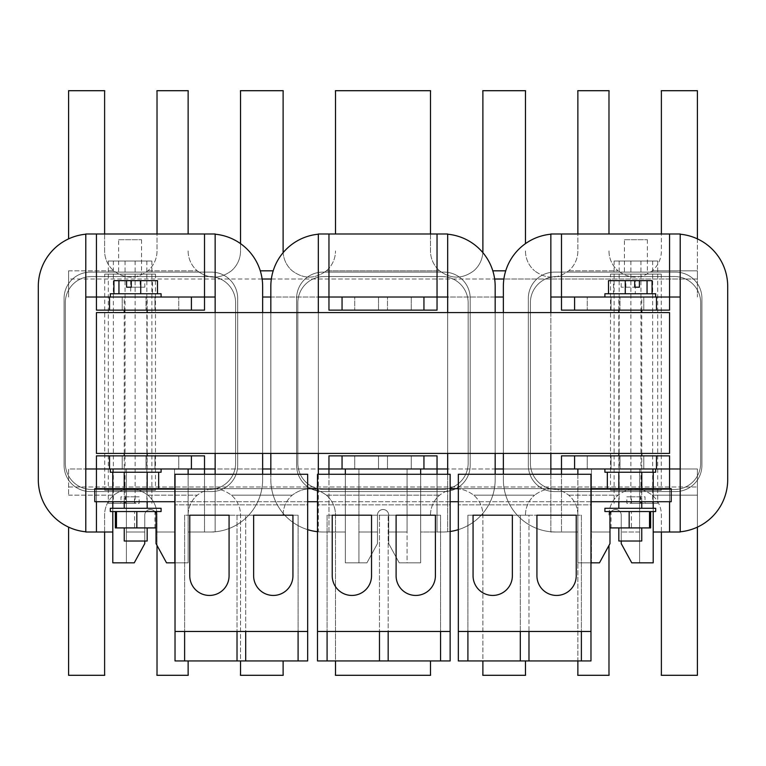 <?xml version="1.0" encoding="UTF-8"?>
<svg xmlns="http://www.w3.org/2000/svg" width="766" height="766" viewBox="0 0 766 766"><rect width="100%" height="100%" fill="white"/><g stroke="black" fill="none" stroke-linecap="round" stroke-linejoin="round"><path stroke-width="0.57" stroke-dasharray="3.83 2.87" d="M624.443 239.72L647.366 239.72L624.443 239.72L624.443 274.104L647.366 274.104L624.443 274.104M647.366 239.72L647.366 274.104M610.521 274.104L661.288 274.104L610.521 274.104L610.521 490.259L661.288 490.259L610.521 490.259M661.288 274.104L661.288 490.259M640.357 503.358L626.827 503.358L626.827 496.808L631.51 496.808L631.51 503.358L657.697 503.358L645.039 503.358L645.039 496.808L640.357 496.808L640.357 503.358L626.827 503.358M657.697 261.005L614.121 261.005L657.697 261.005L657.697 503.358M640.931 261.005L640.931 503.358M619.148 261.005L619.148 503.358M614.121 261.005L614.121 503.358M630.887 261.005L630.887 503.358M652.67 261.005L652.67 503.358M631.51 503.358L645.039 503.358M640.357 496.808L626.827 496.808M631.51 496.808L645.039 496.808M118.634 239.72L141.557 239.72L118.634 239.72L118.634 274.104L141.557 274.104L118.634 274.104M141.557 239.72L141.557 274.104M104.712 274.104L155.479 274.104L104.712 274.104L104.712 490.259L155.479 490.259L104.712 490.259M155.479 274.104L155.479 490.259M125.643 503.358L139.173 503.358L139.173 496.808L134.49 496.808L134.49 503.358L108.303 503.358L120.961 503.358L120.961 496.808L125.643 496.808L125.643 503.358L139.173 503.358M108.303 261.005L151.879 261.005L108.303 261.005L108.303 503.358M125.069 261.005L125.069 503.358M146.852 261.005L146.852 503.358M151.879 261.005L151.879 503.358M135.113 261.005L135.113 503.358M113.33 261.005L113.33 503.358M134.49 503.358L120.961 503.358M125.643 496.808L139.173 496.808M134.49 496.808L120.961 496.808M525.466 660.943L525.466 672.893A26.197 26.197 0 0 0 525.572 675.296L482.781 675.296A26.197 26.197 0 0 0 482.886 672.893L482.886 515.049A26.197 26.197 0 0 0 473.752 495.171C462.358 486.793 450.983 486.793 439.627 495.171C450.973 486.793 462.348 486.793 473.752 495.171A26.197 26.197 0 0 1 482.886 515.049L482.886 660.943M430.492 660.943L430.492 672.893A26.197 26.197 0 0 0 430.597 675.296L335.403 675.296A26.197 26.197 0 0 0 335.508 672.893L335.508 515.049A26.197 26.197 0 0 0 326.373 495.171C314.979 486.793 303.604 486.793 292.248 495.171C303.595 486.793 314.97 486.793 326.373 495.171A26.197 26.197 0 0 1 335.508 515.049L335.508 660.943M283.114 660.943L283.114 672.893A26.197 26.197 0 0 0 283.219 675.296L240.428 675.296A26.197 26.197 0 0 0 240.534 672.893L240.534 515.049A26.197 26.197 0 0 0 231.399 495.171C220.005 486.793 208.62 486.793 197.274 495.171C208.62 486.793 219.995 486.793 231.399 495.171A26.197 26.197 0 0 1 240.534 515.049L240.534 660.943M188.13 660.943L188.13 672.893A26.197 26.197 0 0 0 188.244 675.296L156.906 675.296A26.197 26.197 0 0 0 157.02 672.893L157.02 515.049A26.197 26.197 0 0 0 147.886 495.171C136.53 486.793 125.145 486.793 113.751 495.171C125.107 486.793 136.482 486.793 147.886 495.171A26.197 26.197 0 0 1 157.02 515.049L157.02 545.421M262.642 468.974L68.595 468.974L68.595 495.171L68.595 468.974L697.405 468.974L697.405 495.171L697.405 468.974L503.358 468.974M697.405 527.123L697.405 495.171L652.249 495.171L697.405 495.171L697.405 675.296L661.269 675.296A26.197 26.197 0 0 0 661.384 672.893L661.384 515.049A26.197 26.197 0 0 0 652.249 495.171C640.845 486.793 629.47 486.793 618.114 495.171C629.461 486.793 640.836 486.793 652.249 495.171A26.197 26.197 0 0 1 661.384 515.049L661.384 532.016M608.98 545.421L608.98 672.893A26.197 26.197 0 0 0 609.094 675.296L577.755 675.296A26.197 26.197 0 0 0 577.87 672.893L577.87 515.049A26.197 26.197 0 0 0 568.726 495.171C557.332 486.793 545.957 486.793 534.601 495.171C545.947 486.793 557.322 486.793 568.726 495.171A26.197 26.197 0 0 1 577.87 515.049L577.87 660.943M68.595 486.985L697.405 486.985L68.595 486.985M525.466 515.049A26.197 26.197 0 0 1 534.601 495.171A26.197 26.197 0 0 0 525.466 515.049M430.492 515.049A26.197 26.197 0 0 1 439.627 495.171A26.197 26.197 0 0 0 430.492 515.049M608.98 515.049A26.197 26.197 0 0 1 618.114 495.171A26.197 26.197 0 0 0 608.98 515.049M283.114 515.049A26.197 26.197 0 0 1 292.248 495.171A26.197 26.197 0 0 0 283.114 515.049M188.13 515.049A26.197 26.197 0 0 1 197.274 495.171A26.197 26.197 0 0 0 188.13 515.049M104.616 532.016L104.616 515.049A26.197 26.197 0 0 1 113.751 495.171A26.197 26.197 0 0 0 104.616 515.049L104.616 672.893A26.197 26.197 0 0 0 104.731 675.296L68.595 675.296L68.595 527.123M270.829 468.974L495.171 468.974M669.57 453.415L96.43 453.415L96.43 312.585L96.43 453.415L96.43 312.585L669.57 312.585L96.43 312.585L669.57 312.585L669.57 453.415L96.43 453.415L669.57 453.415L669.57 312.585L669.57 453.415M525.466 243.626L525.466 93.107A26.197 26.197 0 0 1 525.572 90.704L482.781 90.704A26.197 26.197 0 0 1 482.886 93.107L482.886 250.951A26.197 26.197 0 0 1 473.752 270.829C462.358 279.207 450.983 279.207 439.627 270.829C450.973 279.207 462.348 279.207 473.752 270.829A26.197 26.197 0 0 0 482.839 252.617M608.98 233.984L608.98 93.107A26.197 26.197 0 0 1 609.094 90.704L577.755 90.704A26.197 26.197 0 0 1 577.87 93.107L577.87 250.951A26.197 26.197 0 0 1 568.726 270.829C557.332 279.207 545.957 279.207 534.601 270.829C545.947 279.207 557.322 279.207 568.726 270.829A26.197 26.197 0 0 0 577.87 250.951L577.87 233.984M262.125 279.015L68.595 279.015L68.595 270.829L68.595 297.026L68.595 279.015L697.405 279.015L697.405 90.704L661.269 90.704A26.197 26.197 0 0 1 661.384 93.107L661.384 250.951A26.197 26.197 0 0 1 652.249 270.829C640.845 279.207 629.47 279.207 618.114 270.829C629.461 279.207 640.836 279.207 652.249 270.829A26.197 26.197 0 0 0 661.384 250.951L661.384 233.984M697.405 238.877L697.405 270.829L652.249 270.829L697.405 270.829L697.405 297.026L697.405 279.015L503.875 279.015M262.642 297.026L503.358 297.026M188.13 233.984L188.13 93.107A26.197 26.197 0 0 1 188.244 90.704L156.906 90.704A26.197 26.197 0 0 1 157.02 93.107L157.02 250.951A26.197 26.197 0 0 1 147.886 270.829C136.53 279.207 125.145 279.207 113.751 270.829C125.107 279.207 136.482 279.207 147.886 270.829A26.197 26.197 0 0 0 157.02 250.951L157.02 233.984M283.161 252.617A26.197 26.197 0 0 0 292.248 270.829C303.595 279.207 314.97 279.207 326.373 270.829C314.979 279.207 303.604 279.207 292.248 270.829A26.197 26.197 0 0 1 283.114 250.951L283.114 93.107A26.197 26.197 0 0 1 283.219 90.704L240.428 90.704A26.197 26.197 0 0 1 240.534 93.107L240.534 250.951A26.197 26.197 0 0 1 231.399 270.829C220.005 279.207 208.62 279.207 197.274 270.829C208.62 279.207 219.995 279.207 231.399 270.829A26.197 26.197 0 0 0 240.534 250.951L240.534 243.626M525.466 250.951A26.197 26.197 0 0 0 534.601 270.829A26.197 26.197 0 0 1 525.466 250.951M430.492 233.984L430.492 250.951A26.197 26.197 0 0 0 439.627 270.829A26.197 26.197 0 0 1 430.492 250.951L430.492 93.107A26.197 26.197 0 0 1 430.597 90.704L335.403 90.704A26.197 26.197 0 0 1 335.508 93.107L335.508 233.984M326.373 270.829A26.197 26.197 0 0 0 335.508 250.951A26.197 26.197 0 0 1 326.373 270.829L439.627 270.829L326.373 270.829M608.98 250.951A26.197 26.197 0 0 0 618.114 270.829A26.197 26.197 0 0 1 608.98 250.951M188.13 250.951A26.197 26.197 0 0 0 197.274 270.829A26.197 26.197 0 0 1 188.13 250.951M104.616 233.984L104.616 250.951A26.197 26.197 0 0 0 113.751 270.829A26.197 26.197 0 0 1 104.616 250.951L104.616 93.107A26.197 26.197 0 0 1 104.731 90.704L68.595 90.704L68.595 238.877M270.829 297.026L495.171 297.026M271.346 279.015L494.654 279.015M124.245 527.918L147.177 527.918L124.245 527.918M110.333 468.974L161.09 468.974L110.333 468.974M124.245 468.974L147.177 468.974L124.245 468.974L124.245 455.866M147.177 468.974L147.177 455.866M147.177 453.415L147.177 312.585M147.177 310.134L147.177 297.026L124.245 297.026L147.177 297.026M124.245 453.415L124.245 312.585M124.245 310.134L124.245 297.026M110.333 297.026L161.09 297.026L110.333 297.026M124.245 508.27L147.177 508.27L124.245 508.27M147.177 501.72L147.177 488.622L112.765 488.622L124.245 488.622L124.245 472.249L147.187 472.249L124.245 472.249M124.245 501.72L124.245 488.622L147.187 488.622L147.187 472.249L158.658 472.249L147.177 472.249M110.333 511.544L161.09 511.544M136.827 511.544L115.36 511.544L136.827 511.544M161.09 472.249L110.333 472.249M113.923 280.653L152.472 280.653L152.472 293.751L113.923 293.751L152.472 293.751M157.499 280.653L152.472 280.653M161.09 293.751L110.333 293.751M130.689 280.653L130.689 293.751M144.812 287.202L131.283 287.202L144.812 287.202L144.812 280.653M140.14 280.653L140.14 287.202M110.333 508.27L161.09 508.27M115.36 527.918L134.596 527.918L134.596 511.544M134.596 527.918L154.943 527.918L154.943 511.544M154.943 527.918L156.063 527.918M147.177 541.026L124.245 541.026M618.823 541.026L641.755 541.026M618.823 527.918L641.755 527.918L618.823 527.918M655.667 511.544L604.91 511.544M655.667 508.27L604.91 508.27M604.91 472.249L655.667 472.249M604.91 468.974L655.667 468.974L604.91 468.974M618.823 468.974L641.755 468.974L618.823 468.974L618.823 455.866M618.823 453.415L618.823 312.585M618.823 310.134L618.823 297.026L641.755 297.026L618.823 297.026M641.755 468.974L641.755 455.866M641.755 453.415L641.755 312.585M641.755 310.134L641.755 297.026M604.91 293.751L655.667 293.751M604.91 297.026L655.667 297.026L604.91 297.026M618.823 508.27L641.755 508.27L618.823 508.27M618.823 501.72L618.823 488.622L653.235 488.622L641.755 488.622L641.755 472.249L653.235 472.249L618.813 472.249L641.774 472.249M641.755 501.72L641.755 488.622L618.813 488.622L618.813 472.249L607.342 472.249L618.823 472.249M629.173 511.544L650.64 511.544L629.173 511.544M625.86 287.202L634.717 287.202L621.188 287.202L625.86 287.202L625.86 280.653L634.717 280.653L613.528 280.653L613.528 293.751L652.077 293.751L613.528 293.751M608.501 280.653L613.528 280.653M625.86 280.653L635.311 280.653L635.311 293.751M635.311 280.653L652.077 280.653M621.188 287.202L621.188 280.653M650.64 527.918L631.404 527.918L631.404 511.544M631.404 527.918L611.057 527.918L611.057 511.544M611.057 527.918L609.937 527.918M94.793 501.72L94.793 488.622L671.207 488.622L671.207 501.72L94.793 501.72M590.969 488.622L458.327 488.622L458.327 660.943L590.969 660.943L590.969 504.842L458.327 504.842L590.969 504.842L590.969 488.622L458.327 488.622L590.969 488.622L590.969 474.259L458.327 474.259L458.327 488.622M450.14 488.622L317.497 488.622L317.497 660.943L450.14 660.943L450.14 504.842L317.497 504.842L450.14 504.842L450.14 488.622L317.497 488.622L450.14 488.622L450.14 474.259L317.497 474.259L317.497 488.622M307.673 488.622L175.031 488.622L175.031 660.943L307.673 660.943L307.673 504.842L175.031 504.842L307.673 504.842L307.673 488.622L175.031 488.622L307.673 488.622L307.673 474.259L175.031 474.259L175.031 488.622M590.969 501.72L458.327 501.72M450.14 501.72L317.497 501.72M307.673 501.72L175.031 501.72M473.062 515.202L467.911 515.202L467.911 631.462L467.911 515.202L473.062 515.202L473.062 575.793A19.648 19.648 0 0 0 492.71 595.441A19.648 19.648 0 0 0 512.368 575.793L512.368 515.202L536.928 515.202L528.98 515.202L528.98 631.462L581.384 631.462L467.911 631.462L520.305 631.462L520.305 660.943M512.368 515.202L520.305 515.202L520.305 631.462L528.98 631.462L528.98 515.202L520.305 515.202L520.305 631.462L467.911 631.462L467.911 660.943M536.928 515.202L536.928 575.793A19.648 19.648 0 0 0 556.576 595.441A19.648 19.648 0 0 0 576.233 575.793L576.233 515.202L581.384 515.202L581.384 631.462L528.98 631.462L528.98 660.943M576.233 515.202L581.384 515.202L581.384 660.943M435.404 515.202L440.555 515.202L440.555 631.462L440.555 515.202L435.404 515.202L435.404 575.793A19.648 19.648 0 0 1 415.746 595.441A19.648 19.648 0 0 1 396.099 575.793L396.099 515.202L379.476 515.202L379.476 631.462L327.082 631.462L440.555 631.462L388.161 631.462L388.161 660.943M396.099 515.202L371.539 515.202L379.476 515.202L379.476 631.462L388.161 631.462L388.161 515.202L388.161 631.462L440.555 631.462L440.555 660.943M371.539 515.202L371.539 575.793A19.648 19.648 0 0 1 351.891 595.441A19.648 19.648 0 0 1 332.233 575.793L332.233 515.202L327.082 515.202L327.082 660.943M332.233 515.202L327.082 515.202L327.082 631.462L379.476 631.462L379.476 660.943M292.938 515.202L298.089 515.202L298.089 631.462L298.089 515.202L292.938 515.202L292.938 575.793A19.648 19.648 0 0 1 273.29 595.441A19.648 19.648 0 0 1 253.632 575.793L253.632 515.202L237.02 515.202L237.02 631.462L184.616 631.462L298.089 631.462L245.695 631.462L245.695 660.943M253.632 515.202L229.072 515.202L237.02 515.202L237.02 631.462L245.695 631.462L245.695 515.202L245.695 631.462L298.089 631.462L298.089 660.943M229.072 515.202L229.072 575.793A19.648 19.648 0 0 1 209.424 595.441A19.648 19.648 0 0 1 189.767 575.793L189.767 515.202L184.616 515.202L184.616 660.943M189.767 515.202L184.616 515.202L184.616 631.462L237.02 631.462L237.02 660.943M609.975 527.918L609.975 543.611L599.462 562.838L591.457 562.838L599.462 562.838L609.975 543.611L599.462 562.838L609.975 543.611L609.975 515.154A5.63 5.63 0 0 1 615.605 509.524A5.63 5.63 0 0 1 621.236 515.154A5.63 5.63 0 0 0 615.605 509.524A5.63 5.63 0 0 0 609.975 515.154A5.63 5.63 0 0 1 615.605 509.524A5.63 5.63 0 0 1 621.236 515.154L621.236 541.026M590.969 562.838L577.87 562.838L599.462 562.838L591.457 562.838L591.457 532.016L609.975 532.016L609.975 543.611L609.975 515.154L609.975 532.016L591.457 532.016L591.457 468.974L639.6 468.974L639.6 532.016L621.236 532.016L639.6 532.016L639.6 468.974L591.457 468.974L591.457 532.016L609.975 532.016L609.975 543.611L599.462 562.838L577.87 562.838L577.87 468.974L561.488 468.974L577.87 468.974L577.87 532.016L555.762 532.016L561.488 532.016L561.488 455.866L669.57 455.866L669.57 468.974L680.208 468.974L680.208 234.214A52.404 52.404 0 0 0 675.296 233.984L555.762 233.984A52.404 52.404 0 0 0 503.358 286.388L503.358 479.612A52.404 52.404 0 0 0 555.762 532.016L550.85 531.786A52.404 52.404 0 0 0 555.762 532.016L550.85 532.016L550.85 468.974L561.488 468.974L561.488 455.866L669.57 455.866L561.488 455.866L561.488 468.974L574.596 468.974L574.596 455.866M577.87 474.259L577.87 562.838L599.462 562.838L609.975 543.611L599.462 562.838L591.457 562.838L591.457 468.974L639.6 468.974L639.6 562.838L639.6 532.016L621.236 532.016L639.6 532.016L639.6 562.838L639.6 468.974L591.457 468.974L591.457 562.838L591.457 532.016L609.975 532.016L609.975 515.154L609.975 543.611L609.975 515.154A5.63 5.63 0 0 1 615.605 509.524A5.63 5.63 0 0 1 621.236 515.154A5.63 5.63 0 0 0 615.605 509.524A5.63 5.63 0 0 0 609.975 515.154A5.63 5.63 0 0 1 615.605 509.524A5.63 5.63 0 0 1 621.236 515.154L621.236 543.611L621.236 515.154A5.63 5.63 0 0 0 615.605 509.524A5.63 5.63 0 0 0 609.975 515.154A5.63 5.63 0 0 1 615.605 509.524A5.63 5.63 0 0 1 621.236 515.154L621.236 543.611L631.749 562.838L621.236 543.611L621.236 515.154L621.236 543.611L631.749 562.838L653.197 562.838L631.749 562.838L639.6 562.838L631.749 562.838L621.236 543.611L621.236 515.154L621.236 543.611L631.749 562.838L621.236 543.611L631.749 562.838L653.197 562.838L653.197 532.016L675.296 532.016A52.404 52.404 0 0 0 727.7 479.612L727.7 286.388A52.404 52.404 0 0 0 675.296 233.984L680.208 233.984L680.208 531.786L680.208 234.214A52.404 52.404 0 0 0 675.296 233.984L669.57 233.984L669.57 297.026L561.488 297.026L561.488 233.984L561.488 310.134L561.488 297.026L669.57 297.026L669.57 233.984L555.762 233.984A52.404 52.404 0 0 0 550.85 234.214L550.85 474.259M674.482 489.455A26.197 26.197 0 0 0 700.679 463.248L700.679 302.752A26.197 26.197 0 0 0 674.482 276.545L556.576 276.545A26.197 26.197 0 0 0 530.378 302.752L530.378 463.248A26.197 26.197 0 0 0 556.576 489.455L674.482 489.455L556.576 489.455A26.197 26.197 0 0 1 530.378 463.248L530.378 302.752A26.197 26.197 0 0 1 556.576 276.545L674.482 276.545A26.197 26.197 0 0 1 700.679 302.752L700.679 463.248A26.197 26.197 0 0 1 674.482 489.455L556.576 489.455A26.197 26.197 0 0 1 530.378 463.248L530.378 302.752A26.197 26.197 0 0 1 556.576 276.545L674.482 276.545A26.197 26.197 0 0 1 700.679 302.752L700.679 463.248A26.197 26.197 0 0 1 674.482 489.455A26.197 26.197 0 0 0 700.679 463.248L700.679 302.752A26.197 26.197 0 0 0 674.482 276.545L556.576 276.545A26.197 26.197 0 0 0 530.378 302.752L530.378 463.248A26.197 26.197 0 0 0 556.576 489.455L674.482 489.455M653.197 501.72L653.197 468.974L577.87 468.974L577.87 562.838L577.87 532.016L555.762 532.016A52.404 52.404 0 0 1 503.358 479.612A52.404 52.404 0 0 0 550.85 531.786L550.85 234.214A52.404 52.404 0 0 0 503.358 286.388L503.358 479.612A52.404 52.404 0 0 0 555.762 532.016L577.87 532.016L561.488 532.016L561.488 474.259M587.254 468.974L611.048 468.974L587.254 468.974L587.254 455.866L611.048 455.866L587.254 455.866L611.048 455.866L587.254 455.866L587.254 468.974L587.254 455.866L587.254 468.974L611.048 468.974L611.048 455.866L611.048 468.974L611.048 455.866L611.048 468.974L587.254 468.974M620.01 468.974L643.804 468.974L620.01 468.974L620.01 455.866L643.804 455.866L620.01 455.866L643.804 455.866L620.01 455.866L620.01 468.974L620.01 455.866L620.01 468.974L643.804 468.974L643.804 455.866L643.804 468.974L643.804 455.866L643.804 468.974L620.01 468.974M577.87 468.974L653.197 468.974L653.197 562.838L653.197 468.974L669.57 468.974L669.57 455.866L669.57 532.016L669.57 468.974L653.197 468.974L653.197 532.016L669.57 532.016L669.57 468.974L574.596 468.974M587.254 297.026L611.048 297.026L587.254 297.026L611.048 297.026L587.254 297.026L587.254 310.134L611.048 310.134L611.048 297.026L611.048 310.134L587.254 310.134L587.254 297.026M620.01 297.026L643.804 297.026L620.01 297.026L643.804 297.026L620.01 297.026L620.01 310.134L643.804 310.134L643.804 297.026L643.804 310.134L620.01 310.134L620.01 297.026M503.358 312.585L503.358 453.415L503.358 312.585M669.57 532.016L675.296 532.016A52.404 52.404 0 0 0 680.208 531.786L680.208 531.786A52.404 52.404 0 0 0 727.7 479.612L727.7 286.388A52.404 52.404 0 0 0 680.208 234.214M680.208 297.026L669.57 297.026L669.57 310.134L561.488 310.134L669.57 310.134L669.57 297.026L656.472 297.026L656.472 310.134M550.85 312.585L550.85 453.415M550.85 234.214L550.85 234.214A52.404 52.404 0 0 1 555.762 233.984L550.85 233.984L550.85 468.974M669.57 488.622L669.57 501.72M653.197 511.544L653.197 508.27M701.915 465.364A26.197 26.197 0 0 1 675.708 491.561L554.536 491.561A26.197 26.197 0 0 1 528.329 465.364L528.329 298.328A26.197 26.197 0 0 1 554.536 272.131L675.708 272.131A26.197 26.197 0 0 1 701.915 298.328L701.915 465.364A26.197 26.197 0 0 1 675.708 491.561L554.536 491.561A26.197 26.197 0 0 1 528.329 465.364L528.329 298.328A26.197 26.197 0 0 1 554.536 272.131L675.708 272.131A26.197 26.197 0 0 1 701.915 298.328L701.915 465.364M574.596 310.134L574.596 297.026L561.488 297.026L561.488 233.984M656.472 297.026L574.596 297.026M611.048 310.134L611.048 297.026L611.048 310.134L587.254 310.134L611.048 310.134M643.804 310.134L643.804 297.026L643.804 310.134L620.01 310.134L643.804 310.134M669.57 233.984L669.57 310.134L561.488 310.134L561.488 297.026L550.85 297.026M653.197 532.016L680.208 532.016L680.208 468.974M656.472 455.866L656.472 468.974M727.7 479.612A52.404 52.404 0 0 1 675.296 532.016A52.404 52.404 0 0 0 680.208 531.786M727.7 286.388A52.404 52.404 0 0 0 675.296 233.984L555.762 233.984A52.404 52.404 0 0 0 503.358 286.388M420.658 474.259L420.658 562.838L399.22 562.838L388.707 543.611L399.22 562.838L420.658 562.838L399.22 562.838L407.072 562.838L407.072 468.974L407.072 532.016L388.707 532.016L388.707 515.154A5.63 5.63 0 0 0 383.077 509.524A5.63 5.63 0 0 0 377.447 515.154L377.447 532.016L358.928 532.016L377.447 532.016L377.447 543.611L377.447 515.154L377.447 543.611L366.933 562.838L345.342 562.838L366.933 562.838L377.447 543.611L366.933 562.838L377.447 543.611L377.447 515.154A5.63 5.63 0 0 1 383.077 509.524A5.63 5.63 0 0 1 388.707 515.154A5.63 5.63 0 0 0 383.077 509.524A5.63 5.63 0 0 0 377.447 515.154A5.63 5.63 0 0 1 383.077 509.524A5.63 5.63 0 0 1 388.707 515.154L388.707 543.611L388.707 515.154L388.707 543.611L399.22 562.838L420.658 562.838L420.658 532.016L442.767 532.016A52.404 52.404 0 0 0 495.171 479.612L495.171 286.388A52.404 52.404 0 0 0 442.767 233.984L323.233 233.984A52.404 52.404 0 0 0 270.829 286.388L270.829 479.612A52.404 52.404 0 0 0 323.233 532.016L345.342 532.016L345.342 468.974L328.959 468.974L345.342 468.974L345.342 562.838L345.342 474.259M324.047 489.455A26.197 26.197 0 0 1 297.85 463.248L297.85 302.752A26.197 26.197 0 0 1 324.047 276.545L441.953 276.545A26.197 26.197 0 0 1 468.15 302.752L468.15 463.248A26.197 26.197 0 0 1 441.953 489.455L324.047 489.455L441.953 489.455A26.197 26.197 0 0 0 468.15 463.248L468.15 302.752A26.197 26.197 0 0 0 441.953 276.545L324.047 276.545A26.197 26.197 0 0 0 297.85 302.752L297.85 463.248A26.197 26.197 0 0 0 324.047 489.455L441.953 489.455A26.197 26.197 0 0 0 468.15 463.248L468.15 302.752A26.197 26.197 0 0 0 441.953 276.545L324.047 276.545A26.197 26.197 0 0 0 297.85 302.752L297.85 463.248A26.197 26.197 0 0 0 324.047 489.455A26.197 26.197 0 0 1 297.85 463.248L297.85 302.752A26.197 26.197 0 0 1 324.047 276.545L441.953 276.545A26.197 26.197 0 0 1 468.15 302.752L468.15 463.248A26.197 26.197 0 0 1 441.953 489.455L324.047 489.455M328.959 474.259L328.959 532.016L345.342 532.016L345.342 562.838L366.933 562.838L377.447 543.611L377.447 515.154A5.63 5.63 0 0 1 383.077 509.524A5.63 5.63 0 0 1 388.707 515.154A5.63 5.63 0 0 0 383.077 509.524A5.63 5.63 0 0 0 377.447 515.154A5.63 5.63 0 0 1 383.077 509.524A5.63 5.63 0 0 1 388.707 515.154L388.707 543.611L388.707 515.154L388.707 543.611L399.22 562.838L388.707 543.611L399.22 562.838L388.707 543.611L399.22 562.838L407.072 562.838L407.072 468.974L358.928 468.974L358.928 562.838L366.933 562.838L358.928 562.838L358.928 468.974L407.072 468.974L358.928 468.974L358.928 532.016L377.447 532.016L377.447 543.611L377.447 515.154A5.63 5.63 0 0 1 383.077 509.524A5.63 5.63 0 0 1 388.707 515.154L388.707 543.611L388.707 532.016L407.072 532.016L407.072 468.974L358.928 468.974L358.928 562.838L358.928 532.016L377.447 532.016L377.447 515.154L377.447 543.611L366.933 562.838L377.447 543.611L366.933 562.838L345.342 562.838L345.342 468.974L447.679 468.974L447.679 297.026L328.959 297.026L328.959 233.984L328.959 310.134L328.959 297.026L437.041 297.026L437.041 233.984L437.041 310.134L328.959 310.134L342.057 310.134L342.057 297.026L328.959 297.026L328.959 233.984L323.233 233.984A52.404 52.404 0 0 0 318.321 234.214L318.321 531.786A52.404 52.404 0 0 0 323.233 532.016L328.959 532.016L328.959 455.866L437.041 455.866L437.041 468.974L437.041 455.866L328.959 455.866L437.041 455.866L437.041 532.016L437.041 468.974L420.658 468.974L420.658 532.016L442.767 532.016A52.404 52.404 0 0 0 447.679 531.786L447.679 234.214A52.404 52.404 0 0 0 442.767 233.984L328.959 233.984M354.725 468.974L378.519 468.974L354.725 468.974L354.725 455.866L378.519 455.866L354.725 455.866L378.519 455.866L354.725 455.866L354.725 468.974L354.725 455.866L354.725 468.974L378.519 468.974L378.519 455.866L378.519 468.974L378.519 455.866L378.519 468.974L354.725 468.974M387.481 468.974L411.275 468.974L387.481 468.974L387.481 455.866L411.275 455.866L387.481 455.866L411.275 455.866L387.481 455.866L387.481 468.974L387.481 455.866L387.481 468.974L411.275 468.974L411.275 455.866L411.275 468.974L411.275 455.866L411.275 468.974L387.481 468.974M354.725 297.026L378.519 297.026L354.725 297.026L378.519 297.026L354.725 297.026L354.725 310.134L378.519 310.134L378.519 297.026L378.519 310.134L354.725 310.134L354.725 297.026M387.481 297.026L411.275 297.026L387.481 297.026L411.275 297.026L387.481 297.026L387.481 310.134L411.275 310.134L411.275 297.026L411.275 310.134L387.481 310.134L387.481 297.026M317.497 531.7A52.404 52.404 0 0 0 318.321 531.786L318.321 234.214A52.404 52.404 0 0 0 270.829 286.388L270.829 479.612A52.404 52.404 0 0 0 307.673 529.651M270.829 312.585L270.829 453.415L270.829 312.585M447.679 474.259L447.679 531.786A52.404 52.404 0 0 0 450.14 531.499M458.327 529.651A52.404 52.404 0 0 0 495.171 479.612L495.171 286.388A52.404 52.404 0 0 0 447.679 234.214L447.679 468.974M495.171 453.415L495.171 312.585L495.171 453.415M318.321 312.585L318.321 453.415M318.321 234.214L318.321 234.214A52.404 52.404 0 0 1 323.233 233.984L318.321 233.984L318.321 468.974L328.959 468.974L328.959 455.866L328.959 468.974L437.041 468.974L437.041 532.016L442.767 532.016A52.404 52.404 0 0 0 495.171 479.612A52.404 52.404 0 0 1 442.767 532.016L420.658 532.016L437.041 532.016L437.041 474.259M318.321 474.259L318.321 468.974M447.679 453.415L447.679 312.585M323.233 532.016L328.959 532.016L328.959 468.974L328.959 532.016L345.342 532.016L323.233 532.016A52.404 52.404 0 0 1 270.829 479.612A52.404 52.404 0 0 0 323.233 532.016M296.614 465.364A26.197 26.197 0 0 0 322.821 491.561L443.993 491.561A26.197 26.197 0 0 0 470.2 465.364L470.2 298.328A26.197 26.197 0 0 0 443.993 272.131L322.821 272.131A26.197 26.197 0 0 0 296.614 298.328L296.614 465.364A26.197 26.197 0 0 0 322.821 491.561L443.993 491.561A26.197 26.197 0 0 0 470.2 465.364L470.2 298.328A26.197 26.197 0 0 0 443.993 272.131L322.821 272.131A26.197 26.197 0 0 0 296.614 298.328L296.614 465.364M342.057 310.134L437.041 310.134L437.041 297.026L342.057 297.026M423.943 297.026L423.943 310.134M378.519 310.134L378.519 297.026L378.519 310.134L354.725 310.134L378.519 310.134M411.275 310.134L411.275 297.026L411.275 310.134L387.481 310.134L411.275 310.134M437.041 233.984L437.041 310.134L328.959 310.134L328.959 297.026L318.321 297.026M447.679 297.026L447.679 233.984L323.233 233.984A52.404 52.404 0 0 0 270.829 286.388M423.943 455.866L423.943 468.974M342.057 468.974L342.057 455.866M447.679 234.214A52.404 52.404 0 0 0 442.767 233.984A52.404 52.404 0 0 1 495.171 286.388M420.658 468.974L420.658 562.838L420.658 468.974L345.342 468.974M388.707 532.016L407.072 532.016L388.707 532.016M156.025 527.918L156.025 543.611L166.538 562.838L174.543 562.838L166.538 562.838L156.025 543.611L166.538 562.838L156.025 543.611L156.025 515.154A5.63 5.63 0 0 0 150.395 509.524A5.63 5.63 0 0 0 144.764 515.154A5.63 5.63 0 0 1 150.395 509.524A5.63 5.63 0 0 1 156.025 515.154A5.63 5.63 0 0 0 150.395 509.524A5.63 5.63 0 0 0 144.764 515.154L144.764 541.026M112.803 501.72L112.803 562.838L134.251 562.838L144.764 543.611L134.251 562.838L112.803 562.838L134.251 562.838L126.4 562.838L134.251 562.838L144.764 543.611L134.251 562.838L126.4 562.838L134.251 562.838L144.764 543.611L144.764 515.154L144.764 543.611L134.251 562.838L144.764 543.611L144.764 532.016L126.4 532.016L144.764 532.016L144.764 515.154A5.63 5.63 0 0 1 150.395 509.524A5.63 5.63 0 0 1 156.025 515.154L156.025 543.611L156.025 515.154A5.63 5.63 0 0 0 150.395 509.524A5.63 5.63 0 0 0 144.764 515.154L144.764 543.611L144.764 515.154A5.63 5.63 0 0 1 150.395 509.524A5.63 5.63 0 0 1 156.025 515.154L156.025 543.611L166.538 562.838L174.543 562.838L174.543 532.016L156.025 532.016L174.543 532.016L174.543 468.974L126.4 468.974L126.4 532.016L126.4 468.974L174.543 468.974L174.543 532.016L156.025 532.016L156.025 543.611L166.538 562.838L188.13 562.838L188.13 468.974L204.512 468.974L188.13 468.974L188.13 532.016L210.238 532.016L188.13 532.016L204.512 532.016L204.512 455.866L96.43 455.866L96.43 468.974L85.792 468.974L85.792 234.214A52.404 52.404 0 0 1 90.704 233.984L210.238 233.984A52.404 52.404 0 0 1 262.642 286.388L262.642 479.612A52.404 52.404 0 0 1 210.238 532.016L215.15 531.786A52.404 52.404 0 0 1 210.238 532.016L215.15 532.016L215.15 468.974L204.512 468.974L204.512 455.866L96.43 455.866L204.512 455.866L204.512 468.974L191.404 468.974L191.404 455.866M191.404 468.974L96.43 468.974L96.43 455.866L96.43 532.016L96.43 468.974L96.43 532.016L112.803 532.016L112.803 468.974L96.43 468.974L112.803 468.974L112.803 562.838L112.803 532.016L90.704 532.016A52.404 52.404 0 0 1 38.3 479.612L38.3 286.388A52.404 52.404 0 0 1 90.704 233.984L85.792 233.984L85.792 531.786L85.792 234.214A52.404 52.404 0 0 1 90.704 233.984L96.43 233.984L96.43 297.026L96.43 233.984L204.512 233.984L204.512 297.026L204.512 233.984L210.238 233.984A52.404 52.404 0 0 1 215.15 234.214L215.15 531.786L215.15 234.214A52.404 52.404 0 0 1 262.642 286.388L262.642 479.612A52.404 52.404 0 0 1 215.15 531.786L215.15 474.259M175.031 562.838L188.13 562.838L166.538 562.838L174.543 562.838L174.543 468.974L126.4 468.974L174.543 468.974L174.543 562.838L174.543 532.016L156.025 532.016L156.025 515.154L156.025 543.611L166.538 562.838L188.13 562.838L188.13 474.259M91.518 489.455A26.197 26.197 0 0 1 65.321 463.248L65.321 302.752A26.197 26.197 0 0 1 91.518 276.545L209.424 276.545A26.197 26.197 0 0 1 235.622 302.752L235.622 463.248A26.197 26.197 0 0 1 209.424 489.455L91.518 489.455L209.424 489.455A26.197 26.197 0 0 0 235.622 463.248L235.622 302.752A26.197 26.197 0 0 0 209.424 276.545L91.518 276.545A26.197 26.197 0 0 0 65.321 302.752L65.321 463.248A26.197 26.197 0 0 0 91.518 489.455L209.424 489.455A26.197 26.197 0 0 0 235.622 463.248L235.622 302.752A26.197 26.197 0 0 0 209.424 276.545L91.518 276.545A26.197 26.197 0 0 0 65.321 302.752L65.321 463.248A26.197 26.197 0 0 0 91.518 489.455A26.197 26.197 0 0 1 65.321 463.248L65.321 302.752A26.197 26.197 0 0 1 91.518 276.545L209.424 276.545A26.197 26.197 0 0 1 235.622 302.752L235.622 463.248A26.197 26.197 0 0 1 209.424 489.455L91.518 489.455M178.746 468.974L154.952 468.974L178.746 468.974L178.746 455.866L154.952 455.866L178.746 455.866L154.952 455.866L178.746 455.866L178.746 468.974L178.746 455.866L178.746 468.974L154.952 468.974L154.952 455.866L154.952 468.974L154.952 455.866L154.952 468.974L178.746 468.974M145.99 468.974L122.196 468.974L145.99 468.974L145.99 455.866L122.196 455.866L145.99 455.866L122.196 455.866L145.99 455.866L145.99 468.974L145.99 455.866L145.99 468.974L122.196 468.974L122.196 455.866L122.196 468.974L122.196 455.866L122.196 468.974L145.99 468.974M112.803 468.974L188.13 468.974L112.803 468.974M85.792 297.026L204.512 297.026L204.512 310.134L204.512 297.026L96.43 297.026L96.43 310.134L204.512 310.134L96.43 310.134L96.43 297.026L109.528 297.026L109.528 310.134M178.746 297.026L154.952 297.026L178.746 297.026L154.952 297.026L178.746 297.026L178.746 310.134L154.952 310.134L154.952 297.026L154.952 310.134L178.746 310.134L178.746 297.026M145.99 297.026L122.196 297.026L145.99 297.026L122.196 297.026L145.99 297.026L145.99 310.134L122.196 310.134L122.196 297.026L122.196 310.134L145.99 310.134L145.99 297.026M262.642 312.585L262.642 453.415L262.642 312.585M188.13 468.974L188.13 562.838L188.13 532.016L210.238 532.016A52.404 52.404 0 0 0 262.642 479.612L262.642 474.259L262.642 479.612A52.404 52.404 0 0 1 210.238 532.016L204.512 532.016L204.512 474.259M96.43 532.016L90.704 532.016A52.404 52.404 0 0 1 85.792 531.786L85.792 531.786A52.404 52.404 0 0 1 38.3 479.612L38.3 286.388A52.404 52.404 0 0 1 85.792 234.214M215.15 312.585L215.15 453.415M96.43 488.622L96.43 501.72M112.803 511.544L112.803 508.27M126.4 562.838L126.4 468.974L126.4 562.838L126.4 532.016L144.764 532.016L144.764 515.154A5.63 5.63 0 0 1 150.395 509.524A5.63 5.63 0 0 1 156.025 515.154A5.63 5.63 0 0 0 150.395 509.524A5.63 5.63 0 0 0 144.764 515.154L144.764 543.611L144.764 532.016L126.4 532.016L126.4 562.838M64.085 465.364A26.197 26.197 0 0 0 90.292 491.561L211.464 491.561A26.197 26.197 0 0 0 237.671 465.364L237.671 298.328A26.197 26.197 0 0 0 211.464 272.131L90.292 272.131A26.197 26.197 0 0 0 64.085 298.328L64.085 465.364A26.197 26.197 0 0 0 90.292 491.561L211.464 491.561A26.197 26.197 0 0 0 237.671 465.364L237.671 298.328A26.197 26.197 0 0 0 211.464 272.131L90.292 272.131A26.197 26.197 0 0 0 64.085 298.328L64.085 465.364M109.528 297.026L204.512 297.026L204.512 233.984M191.404 310.134L191.404 297.026M154.952 310.134L154.952 297.026L154.952 310.134L178.746 310.134L154.952 310.134M122.196 310.134L122.196 297.026L122.196 310.134L145.99 310.134L122.196 310.134M96.43 233.984L96.43 310.134L204.512 310.134L204.512 297.026L215.15 297.026L215.15 468.974M112.803 532.016L85.792 532.016L85.792 468.974M215.15 297.026L215.15 233.984L210.238 233.984A52.404 52.404 0 0 1 215.15 234.214M109.528 455.866L109.528 468.974M38.3 479.612A52.404 52.404 0 0 0 90.704 532.016A52.404 52.404 0 0 1 85.792 531.786M38.3 286.388A52.404 52.404 0 0 1 90.704 233.984L210.238 233.984A52.404 52.404 0 0 1 262.642 286.388M326.373 495.171L439.627 495.171L326.373 495.171M231.399 495.171L292.248 495.171L231.399 495.171M147.886 495.171L197.274 495.171L147.886 495.171M68.595 495.171L113.751 495.171L68.595 495.171M568.726 495.171L618.114 495.171L568.726 495.171M473.752 495.171L534.601 495.171L473.752 495.171M492.806 270.829L505.723 270.829M568.726 270.829L618.114 270.829L568.726 270.829M68.595 270.829L113.751 270.829L68.595 270.829M147.886 270.829L197.274 270.829L147.886 270.829M260.277 270.829L273.194 270.829"/><path stroke-width="1.15" d="M482.886 660.943L482.886 672.893A26.197 26.197 0 0 1 482.781 675.296L525.572 675.296A26.197 26.197 0 0 1 525.466 672.893L525.466 660.943M335.508 660.943L335.508 672.893A26.197 26.197 0 0 1 335.403 675.296L430.597 675.296A26.197 26.197 0 0 1 430.492 672.893L430.492 660.943M577.87 660.943L577.87 672.893A26.197 26.197 0 0 1 577.755 675.296L609.094 675.296A26.197 26.197 0 0 1 608.98 672.893L608.98 545.421M661.384 532.016L661.384 672.893A26.197 26.197 0 0 1 661.269 675.296L697.405 675.296L697.405 527.123M240.534 660.943L240.534 672.893A26.197 26.197 0 0 1 240.428 675.296L283.219 675.296A26.197 26.197 0 0 1 283.114 672.893L283.114 660.943M157.02 545.421L157.02 672.893A26.197 26.197 0 0 1 156.906 675.296L188.244 675.296A26.197 26.197 0 0 1 188.13 672.893L188.13 660.943M68.595 527.123L68.595 675.296L104.731 675.296A26.197 26.197 0 0 1 104.616 672.893L104.616 532.016M262.642 468.974L270.829 468.974M495.171 468.974L503.358 468.974M482.839 252.617A26.197 26.197 0 0 0 482.886 250.951L482.886 93.107A26.197 26.197 0 0 0 482.781 90.704L525.572 90.704A26.197 26.197 0 0 0 525.466 93.107L525.466 243.626M335.508 233.984L335.508 93.107A26.197 26.197 0 0 0 335.403 90.704L430.597 90.704A26.197 26.197 0 0 0 430.492 93.107L430.492 233.984M577.87 233.984L577.87 93.107A26.197 26.197 0 0 0 577.755 90.704L609.094 90.704A26.197 26.197 0 0 0 608.98 93.107L608.98 233.984M697.405 238.877L697.405 90.704L661.269 90.704A26.197 26.197 0 0 1 661.384 93.107L661.384 233.984M240.534 243.626L240.534 93.107A26.197 26.197 0 0 0 240.428 90.704L283.219 90.704A26.197 26.197 0 0 0 283.114 93.107L283.114 250.951A26.197 26.197 0 0 0 283.161 252.617M157.02 233.984L157.02 93.107A26.197 26.197 0 0 0 156.906 90.704L188.244 90.704A26.197 26.197 0 0 0 188.13 93.107L188.13 233.984M68.595 238.877L68.595 90.704L104.731 90.704A26.197 26.197 0 0 0 104.616 93.107L104.616 233.984M262.642 297.026L270.829 297.026M495.171 297.026L503.358 297.026M262.125 279.015L271.346 279.015M494.654 279.015L503.875 279.015M124.245 527.918L124.245 541.026L147.177 541.026L147.177 527.918M161.09 511.544L110.333 511.544L110.333 508.27L161.09 508.27L161.09 511.544M110.333 468.974L110.333 472.249L161.09 472.249L161.09 468.974M147.177 455.866L147.177 453.415M147.177 312.585L147.177 310.134M124.245 455.866L124.245 453.415M124.245 312.585L124.245 310.134M110.333 297.026L110.333 293.751L161.09 293.751L161.09 297.026M147.177 508.27L147.177 501.72M124.245 508.27L124.245 501.72M131.283 287.202L126.601 287.202L131.283 287.202L131.283 280.653L157.499 280.653L157.499 293.751M118.95 293.751L118.95 280.653L113.923 280.653L113.923 293.751M126.601 287.202L126.601 280.653L118.95 280.653M140.733 280.653L140.733 293.751M131.283 280.653L126.601 280.653M124.226 488.622L124.226 472.249M147.177 488.622L147.177 472.249M112.765 488.622L112.765 472.249M158.658 488.622L158.658 472.249M156.063 511.544L156.063 527.918L136.827 527.918L136.827 511.544M136.827 527.918L116.48 527.918L116.48 511.544M116.48 527.918L115.36 527.918L115.36 511.544M641.755 527.918L641.755 541.026L618.823 541.026L618.823 527.918M604.91 511.544L604.91 508.27L655.667 508.27L655.667 511.544L604.91 511.544M655.667 468.974L655.667 472.249L604.91 472.249L604.91 468.974M618.823 455.866L618.823 453.415M618.823 312.585L618.823 310.134M641.755 455.866L641.755 453.415M641.755 312.585L641.755 310.134M604.91 297.026L604.91 293.751L655.667 293.751L655.667 297.026M618.823 508.27L618.823 501.72M641.755 508.27L641.755 501.72M634.717 287.202L639.399 287.202L634.717 287.202L634.717 280.653L608.501 280.653L608.501 293.751M647.05 293.751L647.05 280.653L652.077 280.653L652.077 293.751M625.267 280.653L625.267 293.751M647.05 280.653L639.399 280.653L639.399 287.202M634.717 280.653L639.399 280.653M618.823 488.622L618.823 472.249M641.774 488.622L641.774 472.249M653.235 488.622L653.235 472.249M607.342 488.622L607.342 472.249M629.173 511.544L629.173 527.918L609.937 527.918L609.937 511.544M629.173 527.918L649.52 527.918L649.52 511.544M649.52 527.918L650.64 527.918L650.64 511.544M175.031 501.72L94.793 501.72L94.793 488.622L175.031 488.622M590.969 501.72L671.207 501.72L671.207 488.622L590.969 488.622M458.327 488.622L450.14 488.622M317.497 488.622L307.673 488.622M458.327 501.72L450.14 501.72M317.497 501.72L307.673 501.72M520.305 631.462L520.305 660.943L467.911 660.943L467.911 631.462L590.969 631.462L590.969 474.259L458.327 474.259L458.327 631.462L467.911 631.462M581.384 631.462L581.384 660.943L528.98 660.943L528.98 631.462M520.305 660.943L528.98 660.943M467.911 660.943L458.327 660.943L458.327 631.462M512.368 575.793A19.648 19.648 0 0 1 492.71 595.441A19.648 19.648 0 0 1 473.062 575.793L473.062 515.202L512.368 515.202L512.368 575.793M576.233 575.793A19.648 19.648 0 0 1 556.576 595.441A19.648 19.648 0 0 1 536.928 575.793L536.928 515.202L576.233 515.202L576.233 575.793M581.384 660.943L590.969 660.943L590.969 631.462M473.062 515.202L512.368 515.202M536.928 515.202L576.233 515.202M388.161 660.943L440.555 660.943L440.555 631.462L388.161 631.462L388.161 660.943L379.476 660.943L379.476 631.462L317.497 631.462L317.497 474.259L450.14 474.259L450.14 631.462L440.555 631.462M327.082 631.462L327.082 660.943L379.476 660.943M388.161 631.462L379.476 631.462M450.14 631.462L450.14 660.943L440.555 660.943M396.099 575.793A19.648 19.648 0 0 0 415.746 595.441A19.648 19.648 0 0 0 435.404 575.793L435.404 515.202L396.099 515.202L396.099 575.793M332.233 575.793A19.648 19.648 0 0 0 351.891 595.441A19.648 19.648 0 0 0 371.539 575.793L371.539 515.202L332.233 515.202L332.233 575.793M327.082 660.943L317.497 660.943L317.497 631.462M435.404 515.202L396.099 515.202M371.539 515.202L332.233 515.202M245.695 660.943L298.089 660.943L298.089 631.462L245.695 631.462L245.695 660.943L237.02 660.943L237.02 631.462L175.031 631.462L175.031 474.259L307.673 474.259L307.673 631.462L298.089 631.462M184.616 631.462L184.616 660.943L237.02 660.943M245.695 631.462L237.02 631.462M307.673 631.462L307.673 660.943L298.089 660.943M253.632 575.793A19.648 19.648 0 0 0 273.29 595.441A19.648 19.648 0 0 0 292.938 575.793L292.938 515.202L253.632 515.202L253.632 575.793M189.767 575.793A19.648 19.648 0 0 0 209.424 595.441A19.648 19.648 0 0 0 229.072 575.793L229.072 515.202L189.767 515.202L189.767 575.793M184.616 660.943L175.031 660.943L175.031 631.462M292.938 515.202L253.632 515.202M229.072 515.202L189.767 515.202M669.57 453.415L96.43 453.415L96.43 312.585L669.57 312.585L669.57 453.415M609.975 527.918L609.975 543.611L599.462 562.838L590.969 562.838M656.472 455.866L669.57 455.866L669.57 468.974L656.472 468.974L656.472 455.866L574.596 455.866L574.596 468.974L656.472 468.974M574.596 468.974L561.488 468.974L561.488 455.866L574.596 455.866M669.57 488.622L669.57 468.974L680.208 468.974L680.208 233.984L550.85 233.984L550.85 312.585M574.596 310.134L561.488 310.134L561.488 297.026L574.596 297.026L574.596 310.134L656.472 310.134L656.472 297.026L574.596 297.026M656.472 297.026L669.57 297.026L669.57 310.134L656.472 310.134M653.197 532.016L680.208 532.016L680.208 468.974M550.85 234.214A52.404 52.404 0 0 0 503.358 286.388L503.358 312.585L503.358 286.388M503.358 453.415L503.358 474.259L503.358 453.415M680.208 531.786A52.404 52.404 0 0 0 727.7 479.612L727.7 286.388A52.404 52.404 0 0 0 680.208 234.214M550.85 453.415L550.85 474.259M561.488 233.984L561.488 297.026L550.85 297.026M550.85 468.974L561.488 468.974L561.488 474.259M680.208 297.026L669.57 297.026L669.57 233.984M669.57 501.72L669.57 532.016M653.197 511.544L653.197 562.838L631.749 562.838L621.236 543.611L621.236 541.026M653.197 508.27L653.197 501.72M577.87 474.259L577.87 468.974M727.7 479.612L727.7 286.388M423.943 455.866L437.041 455.866L437.041 468.974L423.943 468.974L423.943 455.866L342.057 455.866L342.057 468.974L423.943 468.974M342.057 468.974L328.959 468.974L328.959 455.866L342.057 455.866M447.679 312.585L447.679 233.984L318.321 233.984L318.321 312.585M342.057 310.134L328.959 310.134L328.959 297.026L342.057 297.026L342.057 310.134L423.943 310.134L423.943 297.026L342.057 297.026M423.943 297.026L437.041 297.026L437.041 310.134L423.943 310.134M307.673 529.651A52.404 52.404 0 0 0 317.497 531.7M318.321 234.214A52.404 52.404 0 0 0 270.829 286.388L270.829 312.585L270.829 286.388M270.829 453.415L270.829 474.259L270.829 453.415M450.14 531.499A52.404 52.404 0 0 0 458.327 529.651M495.171 474.259L495.171 453.415L495.171 474.259M495.171 286.388L495.171 312.585L495.171 286.388A52.404 52.404 0 0 0 447.679 234.214M318.321 453.415L318.321 474.259M437.041 474.259L437.041 468.974L447.679 468.974L447.679 453.415M447.679 468.974L447.679 474.259M328.959 233.984L328.959 297.026L318.321 297.026M318.321 468.974L328.959 468.974L328.959 474.259M447.679 297.026L437.041 297.026L437.041 233.984M420.658 474.259L420.658 468.974M345.342 474.259L345.342 468.974M156.025 527.918L156.025 543.611L166.538 562.838L175.031 562.838M191.404 468.974L204.512 468.974L204.512 455.866L191.404 455.866L191.404 468.974L109.528 468.974L109.528 455.866L191.404 455.866M109.528 455.866L96.43 455.866L96.43 468.974L109.528 468.974M96.43 488.622L96.43 468.974L85.792 468.974L85.792 233.984L215.15 233.984L215.15 312.585M109.528 297.026L96.43 297.026L96.43 310.134L109.528 310.134L109.528 297.026L191.404 297.026L191.404 310.134L109.528 310.134M191.404 310.134L204.512 310.134L204.512 297.026L191.404 297.026M112.803 532.016L85.792 532.016L85.792 468.974M262.642 286.388L262.642 312.585L262.642 286.388A52.404 52.404 0 0 0 215.15 234.214M262.642 453.415L262.642 474.259L262.642 453.415M85.792 531.786A52.404 52.404 0 0 1 38.3 479.612L38.3 286.388A52.404 52.404 0 0 1 85.792 234.214M215.15 453.415L215.15 474.259M85.792 297.026L96.43 297.026L96.43 233.984M215.15 468.974L204.512 468.974L204.512 474.259M204.512 233.984L204.512 297.026L215.15 297.026M96.43 501.72L96.43 532.016M112.803 511.544L112.803 562.838L134.251 562.838L144.764 543.611L144.764 541.026M112.803 508.27L112.803 501.72M188.13 474.259L188.13 468.974M38.3 479.612L38.3 286.388M492.806 270.829L505.723 270.829M260.277 270.829L273.194 270.829"/></g></svg>
